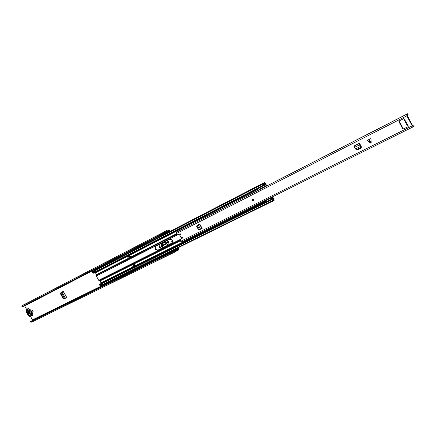 <?xml version="1.0" encoding="UTF-8"?>
<svg xmlns="http://www.w3.org/2000/svg" width="436" height="436" viewBox="0 0 436 436"><rect width="100%" height="100%" fill="white"/><g stroke="black" fill="none" stroke-linecap="round" stroke-linejoin="round"><path stroke-width="0.65" d="M65.384 298.104L64.839 298.279L64.19 297.739L61.629 293.145L61.563 292.398L62.032 292.098L65.384 298.104L66.615 297.592M162.868 247.648L161.456 245.087L161.467 243.915M164.585 233.026L22.372 306.835L21.805 306.802L166.361 231.707L166.89 230.23L168.46 229.979L169.713 230.677L170.084 231.347M178.891 247.359L179.033 249.207L177.926 250.575L176.558 250.248L176.787 249.665L175.583 250.291L175.882 249.158L176.803 249.681M32.286 315.593L30.542 316.465L32.357 315.517M32.438 310.154L33.152 311.364M171.561 239.62L172.525 241.212M168.034 241.212L168.334 242.536L169.157 243.097M159.271 245.659L159.571 246.961L160.377 247.517M63.296 291.297L60.5 293.019L60.326 293.532L63.231 298.742L63.776 298.889L66.839 297.657L63.296 291.297L61.029 292.709L60.986 293.597L63.509 298.126L64.305 298.584L66.643 297.646M160.148 247.741L160.072 246.215L159.004 245.73L159.113 247.239L160.148 247.741M168.928 243.321L168.857 241.773L167.767 241.288L167.871 242.819L168.928 243.321M32.16 310.17L32.989 311.609L32.16 310.17M171.735 239.631L171.294 239.702C170.819 240.727 171.152 241.299 172.291 241.43L172.602 241.015M28.923 308.841L28.275 308.503L26.574 309.375L24.65 305.936L93.74 270.107M32.269 315.604L32.319 314.912M30.542 316.465L32.466 319.899L31.795 320.852M166.361 231.707L166.955 231.794L167.261 230.944L168.803 230.699L169.604 231.598M178.406 247.599L178.607 248.531L177.572 249.85L176.787 249.665M162.383 247.893L160.993 245.364L161.456 245.087M167.767 245.19L166.367 242.645L165.135 242.056L161.14 244.084L160.993 245.364M21.805 306.802L22.421 305.494L165.26 231.385M175.555 251.73L174.82 251.752L175.948 251.196L175.555 251.73L31.599 322.155L30.302 321.97L30.564 321.452L174.389 250.842M30.302 321.97L176.558 250.248M174.803 249.686L174.4 250.869L175.583 250.291M168.46 229.979L168.803 230.699L166.944 231.669L166.645 232.802L165.74 232.399L166.955 231.794M165.74 232.399L164.574 233.004L165.446 233.418M166.89 230.23L164.061 232.186L164.552 231.451M176.024 251.196L177.926 250.575M27.741 312.198L28.88 314.236M27.381 312.378L28.514 314.411M176.449 249.67L175.937 249.697L175.866 250.111M166.694 231.957L166.056 232.263M166.656 243.163L162.159 245.435L162.65 243.49L165.576 242.007M162.159 245.435L162.345 245.964L166.923 243.653M163.277 247.441L162.345 245.964M63.155 291.384L66.839 297.657M60.326 293.532L60.986 293.597M63.509 298.126L63.231 298.742M63.166 291.401L62.032 292.098M28.923 312.699L28.629 311.713L28.231 311.92L28.923 312.699M31.861 312.111L29.79 313.326L30.34 315.065L29.784 316.525L28.008 314.928L26.656 312.514L26.22 310.219L28.52 308.895L30.76 309.98L32.351 312.83L32.406 313.838L32.084 315.179L30.051 316.383M27.768 312.247L26.907 311.042L26.607 311.195L27.25 312.345L27.315 313.718L28.476 314.536L29.119 315.686L29.419 315.539L28.841 314.171M29.79 313.326L29.043 311.985L31.114 310.77M26.22 310.219L27.833 310.585L29.043 311.985M29.801 313.806L29.098 313.026L29.397 314.007L29.801 313.806M29.784 313.778L29.397 314.007M28.776 314.389L28.934 314.056L27.55 312.192M197.186 225.336L196.691 226.404L198.44 229.587L199.568 229.679L197.186 225.336L198.238 224.687L197.039 225.412M197.306 225.243L197.731 224.987M199.143 224.197L198.238 224.687M370.6 143.079L371.058 143.242L371.183 142.79L370.943 138.517L367.145 140.441L370.6 143.079L368.567 139.749L370.943 138.517M252.21 200.26L253.447 200.734L253.638 199.541L252.4 199.067L252.21 200.26M406.728 114.27L176.525 232.225L176.4 233.56L177.49 234.922L180.466 233.898L180.782 234.497L179.948 234.917L179.883 235.456L181.011 237.511L181.534 237.756L182.335 237.353L182.684 237.936L180.123 239.707L180.673 241.337L181.768 241.931L413.323 126.756L414.162 125.824L413.666 125.061L413.246 125.083L412.854 125.83L412.576 125.606L407.229 115.584L407.197 115.197L407.867 115.235L408.172 114.766L407.589 113.742L407.393 114.308L406.728 114.27L406.848 115.834L412.205 125.857L413.323 126.756M404.548 119.469L404.101 119.775L404.597 119.562L403.769 118.597L399.098 120.979L398.929 121.704L402.711 128.778L403.845 128.784L408.232 126.593M404.597 119.562L408.096 125.535L407.851 125.661L407.355 125.857L404.101 119.775M403.845 128.784L408.14 126.702L408.096 125.535M403.464 129.04L402.711 128.778M359.531 143.204L359.515 144.877L360.409 146.485L355.607 148.905L356.228 149.706L357.46 149.799L361.144 148.022L361.433 146.965L359.531 143.204L354.446 145.837L354.604 147.363L355.607 148.91M199.579 229.701L202.162 228.377L199.71 223.908M361.357 147.859L357.471 149.586M180.395 234.65L180.858 234.41M399.354 120.848L399.311 121.453L403.087 128.522M407.589 113.742L177.566 231.69M413.502 126.467L414.2 126.124M360 144.076L361.041 146.959L360.681 147.962L357.171 149.733L356.228 149.706M360.899 146.425L360.392 146.496L360.125 147.869L356.615 149.641M360.409 146.485L360.855 146.3M359.907 145.531L360.267 145.193M367.145 140.441L368.567 139.749M252.793 199.35L252.766 199.95L253.36 200.26M155.047 249.152L157.538 250.362L172.04 243.081C173.097 240.776 172.345 239.478 169.784 239.195L155.336 246.536L155.047 249.152M155.57 246.416L155.434 248.918L157.925 250.128L172.204 242.961M101.604 283.629L100.672 283.929L100.994 282.779L99.975 280.948L98.721 280.315L96.367 276.064L96.465 274.625L95.446 272.789L94.405 272.527M128.489 256.771L128.767 257.278L130.359 256.461L129.694 255.262L128.091 256.205L129.694 255.262M130.342 256.439L129.16 257.044L128.893 256.564M133.808 266.401L135.422 265.628L134.757 264.423L133.16 265.219L133.471 265.78M133.563 265.017L133.874 265.579M94.045 272.898L92.977 273.012L92.487 272.129L93.113 271.802L93.179 271.296L94.247 271.029L93.789 269.889L95.375 269.061L95.909 269.879M264.663 183.72L265.295 183.393L265.557 184.057L265.993 183.97L264.576 182.444L264.058 183.289L263.159 183.36L263.148 183.943L264.93 186.368L265.682 185.801M94.062 270.696L93.784 271.061L94.16 270.865M95.195 272.097L94.59 271.644L93.898 272.277L93.609 271.753L94.547 271.568L94.247 271.029M267.066 185.758L265.6 184.057L264.412 183.997L263.993 184.597L263.638 183.948L264.401 183.959L264.919 183.109L265.726 183.311M273.083 200.713L273.367 200.255L274.184 200.266L273.699 198.162L273.421 198.522L273.852 199.595L273.029 199.584L272.56 200.364L271.726 199.138L272.32 200.822L272.783 201.116L273.083 200.713M94.781 270.462L94.574 271.05L263.148 183.943M94.574 271.05L95.522 272.14L264.211 185.338L264.756 184.662L265.813 184.755L266.685 185.954M100.672 283.929L100.204 284.566L101.13 285.656L101.904 284.822L101.566 284.207L100.689 284.506L100.983 285.03L101.61 284.283M99.811 284.267L99.566 284.882L100.057 285.765L101.114 285.667L100.498 285.972M272.56 196.772L272.98 197.939L272.467 199.007L271.726 199.138L271.219 197.939L271.89 197.513L265.704 200.68L265.786 201.274L265.006 201.993L265.306 202.32M272.947 196.576L273.263 198.86L272.8 199.677L272.211 199.715L271.726 199.121M92.487 272.129L92.694 271.541M100.792 284.692L101.534 284.316M101.534 285.122L101.98 284.953M102.046 285.079L101.599 285.139M272.767 201.121L102.602 284.931L101.67 283.841L101.915 283.226M94.994 272.2L94.056 272.898L93.113 271.802M101.321 283.771L101.566 284.207M104.079 285.09L102.618 285.809L101.904 284.822M102.4 285.705L103.872 284.986L103.577 284.452M95.577 270.048L95.212 269.388L93.756 270.146M103.981 284.25L104.226 285.002L103.872 284.986M95.38 269.056L93.92 269.813L95.38 269.056M129.16 257.044L128.767 257.278M135.422 265.628L134.599 266.009L134.288 265.453L135.029 265.001L133.46 265.786M134.599 266.009L132.996 266.799L132.691 266.249L133.432 265.797M132.691 266.249L134.288 265.453M129.677 255.392L128.963 255.812L129.269 256.368L130.048 255.899M129.269 256.368L127.683 257.185L127.372 256.63L128.091 256.205M128.963 255.812L127.372 256.63M257.84 188.619L257.954 189.022L259.011 188.815L259.453 189.18L264.93 186.368M266.211 186.194L266.042 185.883L260.521 188.63M260.565 188.695L260.733 189.001M266.576 199.748L272.086 197.007M265.54 184.75L266.467 186.063M272.342 196.876L273.279 198.789M265.764 201.209L265.241 201.546M265.704 200.68L271.219 197.939M272.162 197.143L271.966 197.503M272.184 197.421L266.385 200.249M32.466 319.899L102.307 285.542M104.188 284.615L174.324 250.117M176.313 249.136L178.629 247.997M95.598 269.148L164.792 233.265M167.064 232.088L169.25 230.949M174.52 249.85L174.433 250.858M174.525 249.844L175.703 249.267M175.882 249.158L175.555 250.308M178.564 249.588L178.144 248.918L176.793 249.577M179.033 249.207L178.607 248.531L176.716 249.463M167.909 230.208L168.252 230.933L166.939 231.614M166.972 231.331L167.74 230.933M166.574 232.835L165.484 233.402L164.601 232.988M165.407 233.434L166.808 232.704L165.707 232.41M177.005 249.812L177.888 249.381M31.926 320.716L174.362 250.771M32.406 320.356L174.318 250.64M168.1 242.111L167.637 242.389M168.334 242.536L167.871 242.819M159.342 246.542L158.878 246.82M159.571 246.961L159.113 247.239M63.776 298.889L64.305 298.584M61.029 292.709L60.5 293.019M62.065 292.076L65.416 298.093M30.76 309.98L28.683 311.195M29.021 311.8L31.098 310.585M29.91 309.375L27.833 310.585M28.514 311.053L30.591 309.838M28.52 308.895L26.443 310.105M27.588 310.481L29.659 309.266M26.242 310.209L28.318 308.999M32.362 314.094L30.297 315.315M32.384 313.043L30.318 314.263M30.34 315.065L32.406 313.838M32.013 312.225L29.942 313.446M30.286 314.051L32.351 312.83M28.547 312.481L28.934 312.252M29.468 313.217L29.087 313.446M28.531 311.081L30.607 309.865M30.302 314.236L32.368 313.015M180.673 241.337L412.205 125.857M176.4 233.56L406.848 115.834M369.145 139.455L371.183 142.79M399.311 121.453L398.929 121.704M180.428 234.628L179.964 234.906M360.032 147.924L360.588 148.017M360.485 146.861L361.041 146.959M359.515 144.877L354.604 147.363M359.351 143.346L354.446 145.837M200.587 229.254L198.135 224.785M201.933 228.519L199.481 224.05M252.297 200.217C253.24 200.974 253.659 200.767 253.55 199.584C252.602 198.827 252.188 199.034 252.297 200.217M253.474 200.713L252.275 200.228L252.433 199.045L252.253 200.238L253.474 200.718M253.414 199.65C253.501 200.582 253.174 200.745 252.433 200.151C252.346 199.219 252.673 199.056 253.414 199.65M252.58 200.064L253.278 200.331L253.387 199.666L252.689 199.394L252.58 200.064M157.925 250.128L157.538 250.362M95.446 272.789L258.385 189.082M96.465 274.625L176.504 233.761M99.975 280.948L180.368 240.781M100.994 282.779L265.709 201.001M263.524 183.262L264.33 182.842M273.105 200.604L273.797 200.26M94.743 270.478L263.257 183.3M94.639 270.543L263.159 183.36M95.064 271.939L263.742 185.038M100.057 285.765L100.694 285.449M99.626 284.37L100.264 284.054M99.566 284.882L100.204 284.566M99.73 284.305L100.367 283.994M273.437 198.478L272.843 198.009M265.6 184.057L265.677 184.826M265.273 184.052L265.486 184.75M95.511 272.146L264.216 185.338L263.993 184.597L264.325 185.273M273.04 199.486L274.108 198.729M102.166 284.724L272.32 200.822M101.67 283.841L271.726 199.732M101.73 283.329L271.726 199.138M101.833 283.264L265.29 202.309L101.871 283.242M100.727 283.722L265.208 202.239M101.305 283.569L101.664 283.395M100.82 283.498L265.077 202.086M101.005 283.22L265.072 201.863M99.828 280.833L180.275 240.618M98.721 280.315L181.18 238.977M99.326 280.768L180.128 240.345M92.655 271.557L93.288 271.236M92.552 271.623L93.179 271.296M92.977 273.012L93.604 272.691M94.53 272.56L95.31 272.157M94.759 272.587L257.845 188.679M95.086 272.56L257.883 188.832M96.487 274.816L176.602 233.936M96.367 276.064L177.272 234.911M96.285 275.301L176.782 234.263M133.4 265.813L135.002 265.017M32.084 315.179L30.019 316.405M407.219 115.567L407.867 115.235M412.5 125.454L413.246 125.083M180.411 234.639L179.948 234.917M253.278 200.331L253.365 199.672L252.689 199.394M95.92 269.731L264.576 182.444M93.751 272.01L94.372 271.688M263.813 184.259L264.401 183.959M93.767 272.042L94.383 271.721M263.829 184.297L264.412 183.997M94.759 270.467L263.273 183.289M99.768 284.283L100.405 283.972M273.056 200.822L274.184 200.266M102.602 284.931L272.783 201.116M92.677 271.546L93.304 271.225M93.424 273.219L94.056 272.898M272.331 199.933L273.029 199.584M100.781 284.67L101.288 284.419M272.32 199.917L272.8 199.677M102.618 285.809L104.09 285.09"/></g></svg>
